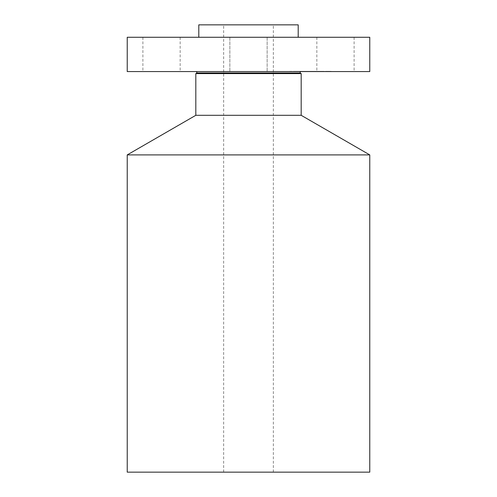 <?xml version="1.0" encoding="UTF-8"?>
<svg xmlns="http://www.w3.org/2000/svg" width="497" height="497" viewBox="0 0 497 497"><rect width="100%" height="100%" fill="white"/><g stroke="black" fill="none" stroke-linecap="round" stroke-linejoin="round"><path stroke-width="0.37" stroke-dasharray="2.48 1.86" d="M351.833 37.275L316.837 37.275L351.833 37.275M351.833 71.568L316.837 71.568L351.833 71.568M369.768 37.275L127.232 37.275M272.325 37.275L198.8 37.275L272.325 37.275M257.434 37.275L229.862 37.275L257.434 37.275M145.167 37.275L180.162 37.275L145.167 37.275M369.768 71.568L127.232 71.568M298.2 24.85L198.8 24.85M260.416 24.85L223.65 24.85L260.416 24.85M260.416 472.15L223.65 472.15L260.416 472.15M369.768 472.15L127.232 472.15M369.768 154.902L127.232 154.902M301.182 115.304L195.818 115.304M301.182 73.606L195.818 73.606M273.4 71.568L196.563 71.568L273.4 71.568M257.434 71.568L229.862 71.568L257.434 71.568M145.167 71.568L180.162 71.568L145.167 71.568M295.063 71.568L331.12 71.568L295.063 71.568M295.063 71.319L331.12 71.319L295.063 71.319M321.77 71.319L293.36 71.319L321.77 71.319M297.554 71.319L295.367 71.319L297.554 71.319M292.025 71.319L289.838 71.319L292.025 71.319M324.255 71.319L322.075 71.319L324.255 71.319M310.905 71.319L308.718 71.319L310.905 71.319M327.977 71.319L330.163 71.319L327.977 71.319M321.77 71.568L293.36 71.568L321.77 71.568M305.667 71.568L319.428 71.568L305.667 71.319M305.742 71.568L308.494 71.568L305.742 71.319M298.15 71.568L313.396 71.568L298.15 71.319M298.448 71.568L301.275 71.319L298.448 71.568M305.214 71.568L302.393 71.568L305.214 71.319M306.873 71.568L313.719 71.319L306.873 71.568M309.097 71.568L311.284 71.568L309.091 71.319M297.554 71.568L295.367 71.568L297.554 71.568M292.025 71.568L289.838 71.568L292.025 71.568M324.255 71.568L322.075 71.568L324.255 71.568M327.977 71.568L330.163 71.568L327.977 71.568M300.064 72.96L196.936 72.96M354.112 37.275L354.112 71.568M273.35 472.15L273.35 24.85M223.65 472.15L223.65 24.85M316.837 37.275L316.837 71.568M229.862 37.275L229.862 71.568L229.862 37.275M267.137 37.275L267.137 71.568L267.137 37.275M142.887 37.275L142.887 71.568M180.162 37.275L180.162 71.568"/><path stroke-width="0.75" d="M127.232 37.275L369.768 37.275L369.768 71.568L127.232 71.568L127.232 37.275M198.8 37.275L198.8 24.85L298.2 24.85L298.2 37.275M369.768 154.902L127.232 154.902L127.232 472.15L369.768 472.15L369.768 154.902L301.182 115.304L301.182 73.606L300.064 72.96L300.437 71.568M127.232 154.902L195.818 115.304L301.182 115.304M195.818 115.304L195.818 73.606L301.182 73.606M195.818 73.606L196.936 72.96L300.064 72.96M196.936 72.96L196.563 71.568"/></g></svg>
